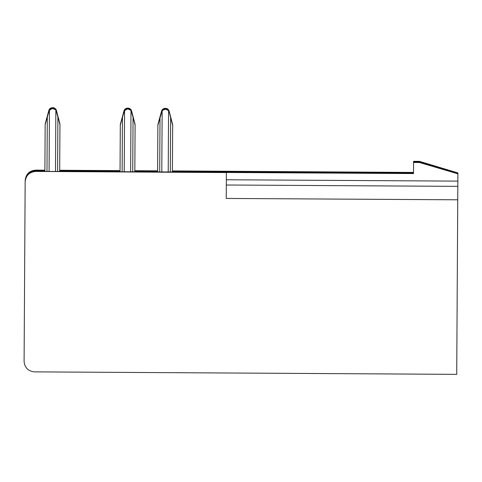 <?xml version="1.0" encoding="UTF-8"?>
<svg xmlns="http://www.w3.org/2000/svg" width="482" height="482" viewBox="0 0 482 482"><rect width="100%" height="100%" fill="white"/><g stroke="black" fill="none" stroke-linecap="round" stroke-linejoin="round"><path stroke-width="0.72" d="M457.894 173.586L419.497 162.265L413.58 162.235L413.586 161.572L413.58 162.235L419.497 162.265L419.503 161.609L413.586 161.572L419.503 161.609L419.497 162.265L457.894 173.586L457.9 172.93L419.503 161.609L457.9 172.93L457.894 173.827L419.497 162.506L413.58 162.47L419.497 162.265L457.894 173.586L419.497 162.265L413.58 162.235L413.514 173.568L413.58 162.47L419.497 162.265L457.894 173.827L457.852 181.118L457.894 173.586M413.52 173.327L172.399 171.622L413.52 173.327M25.154 181.118L25.154 181.118C25.853 174.876 29.324 171.441 35.572 170.821C29.324 171.441 25.853 174.876 25.154 181.118M172.67 125.302L170.628 117.469L172.67 125.302M169.128 111.77L172.67 125.32L169.128 111.77C168.555 110.053 167.375 109.137 165.573 109.004C167.375 109.137 168.555 110.053 169.128 111.77L172.67 125.338L169.128 111.77C168.555 110.053 167.375 109.137 165.573 109.004L168.573 110.541L168.905 111.113L168.573 110.541L165.573 108.974L162.151 110.505L165.573 109.04L162.151 110.577L161.789 172.11L162.151 110.577L165.175 109.004C163.374 109.113 162.175 110.017 161.584 111.722C162.175 110.017 163.374 109.113 165.175 109.004C163.374 109.113 162.175 110.017 161.584 111.722L157.879 125.236L162.151 110.577L157.879 125.248L157.608 172.08L157.879 125.248L160.018 117.469L159.699 172.098L160.018 117.469L161.584 111.758L157.879 125.236L161.687 111.378L157.879 125.218L161.584 111.722C162.175 110.017 163.374 109.113 165.175 109.004L168.573 110.613L165.573 109.004C167.375 109.137 168.555 110.053 169.128 111.77L172.67 125.32L170.628 117.53L170.309 172.158L170.628 117.53L169.128 111.77M170.628 117.469L172.677 124.675L170.628 117.469M169.031 111.42L168.905 111.113M161.813 111.071L161.687 111.378M133.056 117.253L135.105 124.44L131.556 110.89C130.99 109.173 129.803 108.251 128.001 108.125C129.803 108.251 130.99 109.173 131.556 110.89L135.105 124.458L133.056 117.253M124.242 110.854L120.313 124.368L124.019 110.842C124.609 109.137 125.802 108.233 127.603 108.125L131.008 109.733L131.333 110.896L131.002 110.324L128.001 108.751L131.002 110.324L131.008 109.733L128.001 108.161L124.579 109.697L124.579 110.288L128.001 108.787C129.797 108.914 130.984 109.836 131.556 111.547C130.984 109.836 129.797 108.914 128.001 108.787L124.579 110.288L124.013 111.505C124.603 109.8 125.802 108.89 127.603 108.781L128.001 108.787L127.603 108.781C125.802 108.89 124.603 109.8 124.013 111.505L124.115 111.155M131.459 111.197L131.333 110.896M122.446 117.186L120.307 125.013L122.446 117.186M57.906 116.813L56.412 110.444L59.961 124.001L56.412 110.444C55.84 108.733 54.659 107.811 52.857 107.685C54.659 107.811 55.84 108.733 56.412 110.444L59.961 124.001L57.906 116.813M49.098 110.414L45.163 123.928L48.869 110.402C49.459 108.697 50.658 107.793 52.46 107.685L55.864 109.294L56.189 110.456L55.858 109.884L52.851 108.311L55.858 109.884L55.864 109.294L52.857 107.721L49.435 109.257L49.435 109.848L52.851 108.348C54.653 108.474 55.84 109.396 56.406 111.107C55.84 109.396 54.653 108.474 52.851 108.348L49.435 109.848L48.869 111.065C49.459 109.36 50.652 108.45 52.454 108.342L52.851 108.348L52.454 108.342C50.652 108.45 49.459 109.36 48.869 111.065L48.971 110.715M56.31 110.758L56.189 110.456M47.302 116.746L45.163 124.555L47.302 116.746M45.163 124.555L48.869 111.065L45.163 124.555L44.886 171.423L45.163 124.591L47.302 116.807L45.163 124.573L49.098 110.48L52.454 108.342C50.652 108.45 49.459 109.36 48.869 111.065L45.163 124.573M157.608 171.538L134.827 171.405L157.608 171.538M120.036 171.315L59.684 170.959L120.036 171.315M44.892 170.875L35.572 170.821L44.892 170.875M413.52 172.664L172.405 171.55L413.52 172.664M157.608 171.459L134.827 171.327L157.608 171.459M120.036 171.243L59.684 170.887L120.036 171.243M44.892 170.803L35.572 170.742C29.324 171.369 25.853 174.797 25.154 181.039C25.853 174.797 29.324 171.369 35.572 170.742L44.892 170.803M157.885 124.573L161.59 111.065C162.181 109.36 163.374 108.45 165.175 108.342L165.573 108.348C167.375 108.474 168.561 109.396 169.134 111.107L172.677 124.657L169.134 111.107C168.561 109.396 167.375 108.474 165.573 108.348L168.58 109.95L169.128 111.143L168.58 109.95L165.573 108.378L162.157 109.914L157.885 124.591L161.819 110.48L165.175 108.342C163.374 108.45 162.181 109.36 161.59 111.065L157.885 124.555M160.018 117.409L160.024 116.807L160.018 117.409M48.869 110.402L49.435 109.257L52.46 107.685C50.658 107.793 49.459 108.697 48.869 110.402L45.163 123.91L48.869 110.402C49.459 108.697 50.658 107.793 52.46 107.685L52.857 107.721L52.46 107.685C50.658 107.793 49.459 108.697 48.869 110.402M55.864 109.294L56.316 110.167L55.864 109.294M120.313 124.368L124.248 110.264L127.603 108.125C125.802 108.233 124.609 109.137 124.019 110.842L120.313 124.35M131.008 109.733L131.459 110.607L131.008 109.733M131.459 110.541L131.008 109.661L128.001 108.125C129.803 108.251 130.99 109.173 131.556 110.89L135.105 124.458L131.556 110.89C130.99 109.173 129.803 108.251 128.001 108.125L127.603 108.125C125.802 108.233 124.609 109.137 124.019 110.842C124.609 109.137 125.802 108.233 127.603 108.125L124.585 109.625L124.248 110.191L120.313 124.338L124.115 110.499M168.573 110.541L168.58 109.95L168.573 110.541M226.347 179.762L457.852 181.118L226.347 179.762M413.514 173.568L35.572 171.369C29.318 171.99 25.847 175.424 25.154 181.66L25.154 181.738C25.847 175.496 29.318 172.068 35.566 171.441C29.318 172.068 25.847 175.496 25.154 181.738L25.154 181.66C25.847 175.424 29.318 171.99 35.572 171.369L209.381 172.134L35.566 171.441L226.389 172.562L226.239 198.445L226.389 172.472L413.514 173.568M46.983 171.435L47.302 116.807L46.983 171.435M59.955 124.675L56.406 111.107L59.955 124.675L57.906 116.867L57.587 171.496L57.906 116.867L55.858 109.95L55.496 171.484L55.858 109.95L52.851 108.378L49.435 109.914L49.074 171.447L49.435 109.914L47.302 116.807L48.869 111.065C49.459 109.36 50.652 108.45 52.454 108.342L55.858 109.95L56.406 111.107C55.84 109.396 54.653 108.474 52.851 108.348L52.454 108.342L52.851 108.348C54.653 108.474 55.84 109.396 56.406 111.107L59.955 124.657L59.678 171.508L59.955 124.675M120.307 125.031L120.036 171.863L120.307 125.031L122.446 117.246L120.307 125.013L124.242 110.92L127.603 108.781C125.802 108.89 124.603 109.8 124.013 111.505L120.307 125.013M122.127 171.875L122.446 117.246L122.127 171.875M135.099 125.115L131.556 111.547L135.099 125.115L133.056 117.307L132.737 171.935L133.056 117.307L131.002 110.39L130.64 171.923L131.002 110.39L127.995 108.818L124.579 110.354L124.217 171.887L124.579 110.354L122.446 117.246L124.013 111.505C124.603 109.8 125.802 108.89 127.603 108.781L131.002 110.39L131.556 111.547C130.984 109.836 129.797 108.914 128.001 108.787L127.603 108.781L128.001 108.787C129.797 108.914 130.984 109.836 131.556 111.547L135.099 125.097L134.827 171.947L135.099 125.115M168.212 172.146L168.573 110.613L169.128 111.8L168.573 110.613L168.212 172.146M172.399 172.17L172.67 125.338L172.399 172.17M34.397 371.875C28.155 371.182 24.721 367.712 24.1 361.464L25.154 181.738L24.1 361.464C24.721 367.712 28.155 371.182 34.397 371.875L456.719 374.351L457.743 199.801L226.239 198.445L457.743 199.801L457.852 181.118L457.822 186.359L226.317 185.004L457.822 186.359L456.719 374.351L34.397 371.875M457.9 172.93L419.503 161.609L413.586 161.572L419.503 161.368L413.586 161.331L419.503 161.368L457.9 172.93M35.578 170.2L35.578 170.122C29.33 170.742 25.853 174.177 25.16 180.419L25.16 180.491C25.853 174.249 29.33 170.821 35.578 170.2L44.892 170.254L35.578 170.2C29.33 170.821 25.853 174.249 25.16 180.491L25.16 180.419C25.853 174.177 29.33 170.742 35.578 170.122L35.578 170.2M59.69 170.339L120.042 170.694L59.69 170.339M134.833 170.779L157.614 170.911L134.833 170.779M172.405 171.002L209.387 171.472L172.405 171.002M413.52 172.429L172.405 170.923L413.52 172.429M157.614 170.839L134.833 170.706L157.614 170.839M120.042 170.616L59.69 170.267L120.042 170.616M44.892 170.176L35.578 170.122L44.892 170.176M56.316 110.101L56.412 110.444C55.84 108.733 54.659 107.811 52.857 107.685L52.46 107.685L52.857 107.685C54.659 107.811 55.84 108.733 56.412 110.444L59.961 124.001L56.189 109.794L55.864 109.221L52.46 107.685L55.864 109.221L56.189 109.794M161.819 110.414L162.157 109.848L165.573 108.348C167.375 108.474 168.561 109.396 169.134 111.107L172.677 124.657L169.134 111.107C168.561 109.396 167.375 108.474 165.573 108.348L165.175 108.342C163.374 108.45 162.181 109.36 161.59 111.065C162.181 109.36 163.374 108.45 165.175 108.342L161.976 110.119L160.024 116.746L161.693 110.715M124.248 110.191L124.585 109.625L128.001 108.089L131.008 109.661L131.333 110.233M165.573 108.311L168.58 109.884L165.573 108.311M169.031 110.758L168.911 110.456M49.104 109.751L49.435 109.185L52.46 107.649L49.435 109.185L48.971 110.053"/></g></svg>
